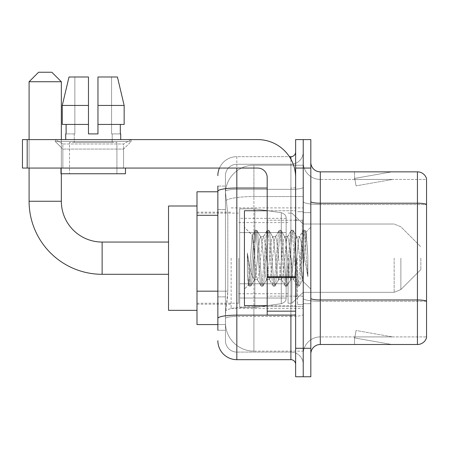 <?xml version="1.0" encoding="UTF-8"?>
<svg xmlns="http://www.w3.org/2000/svg" width="449" height="449" viewBox="0 0 449 449"><rect width="100%" height="100%" fill="white"/><g stroke="black" fill="none" stroke-linecap="round" stroke-linejoin="round"><path stroke-width="0.34" stroke-dasharray="2.25 1.68" d="M303.232 258.175L303.232 308.452L303.232 258.175M231.14 258.175L231.14 308.452L231.14 258.175M217.86 291.176L227.823 291.176L227.637 296.121L225.566 313.194L227.823 291.176L227.823 215.29L227.823 291.176L196.993 291.176L196.993 324.576L225.51 324.576L225.449 322.679A28.455 28.455 0 0 0 253.904 351.135L303.232 351.135L303.232 306.605L303.232 351.135L253.904 351.135L253.904 306.605L253.904 351.135A28.455 28.455 0 0 1 225.449 322.679L225.449 316.887L225.51 324.576L217.86 324.576M225.566 313.194L225.449 316.887L225.566 313.194M196.993 258.175L196.993 310.349L196.993 258.175M253.904 165.215L303.232 165.215L303.232 196.567L303.232 165.215L253.904 165.215A28.455 28.455 0 0 0 225.488 192.161L227.823 215.29L225.488 192.161A28.455 28.455 0 0 1 253.904 165.215L253.904 196.567L303.232 196.567L303.232 306.605L303.232 196.567L253.904 196.567L253.904 165.215A28.455 28.455 0 0 0 225.488 192.161M217.86 191.774L196.993 191.774L196.993 291.176M217.86 330.268L225.449 330.268L225.449 186.082L225.449 330.268L217.86 330.268L217.86 296.868L217.86 318.436A18.97 3.295 180 0 1 236.831 315.142L290.901 315.142L290.901 359.677A4.743 4.743 0 0 1 295.644 364.42L295.644 151.93L295.644 364.42M217.86 340.701A18.97 18.97 0 0 0 236.831 359.677L236.831 352.083A11.382 11.382 0 0 1 225.449 340.701L225.449 191.325L225.449 340.701A11.382 11.382 0 0 0 236.831 352.083L290.901 352.083L290.901 321.731L290.901 352.083L236.831 352.083L236.831 316.461L290.901 316.461L290.901 321.731L290.901 316.461A12.331 2.144 0 0 0 303.232 314.317L303.232 187.205L303.232 314.317A12.331 2.144 0 0 1 290.901 316.461L290.901 189.349L290.901 316.461L236.831 316.461L236.831 164.267L290.901 164.267A12.331 12.331 0 0 0 303.232 151.93L303.232 187.205L303.232 151.93A12.331 12.331 0 0 1 290.901 164.267L290.901 189.349L290.901 164.267A12.331 12.331 0 0 0 303.232 151.93M295.644 258.175L295.644 305.606L295.644 258.175M295.644 168.061L295.644 139.6L303.232 139.6L303.232 168.061L303.232 139.6L310.82 139.6L310.82 168.061L303.232 168.061L303.232 348.289L303.232 168.061L295.644 168.061L295.644 348.289L303.232 348.289L303.232 376.75L303.232 348.289L310.82 348.289L310.82 168.061M310.82 348.289L310.82 376.75L295.644 376.75L295.644 348.289M219.443 168.061A18.97 18.97 0 0 1 236.831 156.673L290.901 156.673A4.743 4.743 0 0 0 295.644 151.93A4.743 4.743 0 0 1 290.901 156.673L290.901 315.142A4.743 0.825 -0 0 0 295.644 314.317A4.743 0.825 0 0 1 292.552 315.091M236.831 359.677L290.901 359.677M225.449 175.649A11.382 11.382 0 0 1 236.831 164.267A11.382 11.382 0 0 0 225.449 175.649L225.449 191.325L225.449 175.649A11.382 11.382 0 0 1 236.831 164.267L236.831 156.673A18.97 18.97 0 0 0 217.86 175.649A18.97 18.97 0 0 1 236.831 156.673L289.392 156.673M217.86 209.599L225.449 209.599L217.86 209.599L217.86 296.868L217.86 186.082L217.86 191.325L217.86 186.082L225.449 186.082L217.86 186.082M267.189 188.03L236.831 188.03A18.97 3.295 180 0 0 217.86 191.325L217.86 318.436M236.831 164.267L290.901 164.267M303.232 364.42A12.331 12.331 0 0 0 290.901 352.083A12.331 12.331 0 0 1 303.232 364.42A12.331 12.331 0 0 0 290.901 352.083M310.82 258.175L310.82 212.641L310.82 258.175M297.541 258.175L297.541 304.658L297.541 258.175M303.232 306.555L303.232 201.562L303.232 306.555M417.441 344.495L320.305 344.495L320.305 204.525L426.55 204.525L320.305 204.525L320.305 179.443L426.55 179.443L426.55 204.525L426.55 179.443L320.305 179.443L320.305 301.285L426.55 301.285L426.55 204.525L426.55 301.285L320.305 301.285L320.305 336.907A17.073 17.073 0 0 0 303.232 353.98A17.073 17.073 0 0 1 320.305 336.907L426.55 336.907L426.55 178.685A9.485 9.485 0 0 0 417.441 171.855L417.441 344.495A9.485 9.485 0 0 0 426.55 337.665L426.55 306.555L426.55 336.907L320.305 336.907L320.305 171.855A9.485 9.485 0 0 1 310.82 162.37L310.82 201.562L310.82 162.37M310.82 353.98L310.82 201.562L310.82 353.98A9.485 9.485 0 0 1 320.305 344.495M303.232 162.37L303.232 201.562L303.232 162.37A17.073 17.073 0 0 0 320.305 179.443A17.073 17.073 0 0 1 303.232 162.37A17.073 17.073 0 0 0 320.305 179.443M391.174 344.383A7.588 7.588 0 0 0 392.493 344.495L354.553 344.495L392.493 344.495A7.588 7.588 0 0 1 391.174 344.383A7.588 7.588 0 0 0 392.493 344.495A7.588 7.588 0 0 1 391.174 344.383A7.588 7.588 0 0 0 392.493 344.495A7.588 7.588 0 0 1 391.174 344.383A7.588 7.588 0 0 0 392.493 344.495A7.588 7.588 0 0 1 391.174 344.383A7.588 7.588 0 0 0 392.493 344.495A7.588 7.588 0 0 1 391.174 344.383A7.588 7.588 0 0 0 392.493 344.495A7.588 7.588 0 0 1 391.174 344.383A7.588 7.588 0 0 0 392.493 344.495A7.588 7.588 0 0 1 391.174 344.383L354.744 337.957L391.174 344.383M354.553 336.907L354.553 344.495L354.553 336.907L354.929 336.907L354.744 337.957L354.929 336.907L354.553 336.907L354.553 344.495L354.553 336.907L354.929 336.907L354.744 337.957L354.929 336.907L354.553 336.907L354.553 344.495L354.553 336.907L354.929 336.907L354.744 337.957L354.929 336.907L354.553 336.907L354.553 344.495L354.553 336.907L354.929 336.907L354.744 337.957L354.929 336.907L354.553 336.907L354.553 344.495L354.553 336.907L354.929 336.907L354.744 337.957L354.929 336.907L354.553 336.907L354.553 344.495L354.553 336.907L354.929 336.907L354.744 337.957L354.929 336.907L354.553 336.907L354.553 344.495L354.553 336.907L354.929 336.907L354.744 337.957L354.929 336.907L354.553 336.907M426.55 178.685A9.485 9.485 0 0 0 417.441 171.855L320.305 171.855M392.493 171.855L354.553 171.855L392.493 171.855A7.588 7.588 0 0 0 391.174 171.967A7.588 7.588 0 0 1 392.493 171.855A7.588 7.588 0 0 0 391.174 171.967A7.588 7.588 0 0 1 392.493 171.855A7.588 7.588 0 0 0 391.174 171.967A7.588 7.588 0 0 1 392.493 171.855A7.588 7.588 0 0 0 391.174 171.967A7.588 7.588 0 0 1 392.493 171.855A7.588 7.588 0 0 0 391.174 171.967A7.588 7.588 0 0 1 392.493 171.855A7.588 7.588 0 0 0 391.174 171.967A7.588 7.588 0 0 1 392.493 171.855A7.588 7.588 0 0 0 391.174 171.967A7.588 7.588 0 0 1 392.493 171.855M392.493 336.907L354.929 336.907L392.493 336.907L354.929 336.907L392.493 336.907L354.929 336.907L392.493 336.907L354.929 336.907L392.493 336.907L354.929 336.907L392.493 336.907L354.929 336.907L392.493 336.907L354.929 336.907L392.493 336.907L356.063 330.486L354.929 336.907L356.063 330.486L354.929 336.907L356.063 330.486L354.929 336.907L356.063 330.486L354.929 336.907L356.063 330.486L354.929 336.907L356.063 330.486L354.929 336.907L356.063 330.486L354.929 336.907L356.063 330.486L392.493 336.907M354.929 179.443L354.553 179.443L354.929 179.443L354.553 179.443L354.929 179.443L354.553 179.443L354.929 179.443L354.553 179.443L354.929 179.443L354.553 179.443L354.929 179.443L354.553 179.443L354.929 179.443L354.553 179.443L354.929 179.443L354.744 178.393L391.174 171.967L354.744 178.393L354.929 179.443L354.744 178.393L391.174 171.967L354.744 178.393L354.929 179.443L354.744 178.393L391.174 171.967L354.744 178.393L354.929 179.443L354.744 178.393L391.174 171.967L354.744 178.393L354.929 179.443L354.744 178.393L391.174 171.967L354.744 178.393L354.929 179.443L354.744 178.393L391.174 171.967L354.744 178.393L354.929 179.443L354.744 178.393L391.174 171.967L354.744 178.393L354.929 179.443L392.493 179.443L354.929 179.443L392.493 179.443L354.929 179.443L392.493 179.443L354.929 179.443L392.493 179.443L354.929 179.443L392.493 179.443L354.929 179.443L392.493 179.443L354.929 179.443L392.493 179.443L354.929 179.443L356.063 185.864L354.929 179.443M354.553 171.855L354.553 179.443L354.553 171.855M392.493 179.443L356.063 185.864L392.493 179.443M267.189 305.606L295.644 305.606L244.419 305.606L244.419 210.744L244.419 289.1L244.419 210.744L295.644 210.744L267.189 210.744M266.549 258.175L264.54 239.609L263.535 236.735L263.215 237.005L262.53 239.609L258.517 276.741L257.513 279.615L257.193 279.345L256.508 276.741L252.186 235.27L248.555 284.963L247.388 274.098L247.388 253.028L248.185 258.175C249.908 269.703 251.816 276.528 253.904 278.655L253.904 258.175L253.904 278.655L254.499 279.615L253.904 278.655C251.816 276.528 249.908 269.703 248.185 258.175L247.388 253.028L249.728 282.387L250.733 286.136L249.728 282.387L247.388 253.028L247.388 274.098L248.982 285.923L247.388 274.098L248.392 284.907L249.229 286.136L248.392 284.907L244.419 289.1L248.555 284.963L252.186 235.27L255.004 230.427L254.246 233.963L250.233 282.387L249.229 286.136L250.98 285.923L249.229 286.136L250.233 282.387L254.246 233.963L255.251 230.214L252.186 235.27L244.419 227.25L252.372 235.203L253.904 251.485L253.904 258.175L253.904 251.485L256.508 276.741L257.193 279.345L261.032 285.923L260.274 282.387L256.256 233.963L255.251 230.214L256.761 230.214L255.756 233.963L251.737 282.387L250.98 285.923L254.819 279.345L254.499 279.615L257.513 279.615L261.032 285.923L260.274 282.387L256.256 233.963L255.251 230.214L256.761 230.214L255.756 233.963L251.737 282.387L250.98 285.923L254.499 279.615L257.513 279.615L258.517 276.741L262.53 239.609L263.215 237.005L267.054 230.427L266.296 233.963L262.278 282.387L261.273 286.136L261.032 285.923L262.783 286.136L261.778 282.387L257.76 233.963L256.761 230.214L260.841 237.005L260.521 236.735L259.516 239.609L255.503 276.741L254.819 279.345L255.503 276.741L259.516 239.609L260.521 236.735L263.535 236.735L267.054 230.427L266.296 233.963L262.278 282.387L261.273 286.136L262.783 286.136L261.778 282.387L257.76 233.963L257.002 230.427L260.521 236.735L263.535 236.735L264.54 239.609L268.553 276.741L269.243 279.345L268.553 276.741L266.549 258.175M263.535 258.175L261.526 239.609L260.841 237.005L261.526 239.609L265.544 276.741L266.549 279.615L265.544 276.741L263.535 258.175M278.593 258.175L276.584 239.609L275.579 236.735L275.265 237.005L274.58 239.609L270.562 276.741L269.557 279.615L269.243 279.345L273.076 285.923L272.319 282.387L268.306 233.963L267.301 230.214L267.054 230.427L268.805 230.214L267.8 233.963L263.788 282.387L262.783 286.136L266.863 279.345L266.549 279.615L269.557 279.615L273.076 285.923L272.319 282.387L268.306 233.963L267.301 230.214L268.805 230.214L267.8 233.963L263.788 282.387L263.03 285.923L266.549 279.615L269.557 279.615L270.562 276.741L274.58 239.609L275.265 237.005L279.098 230.427L278.341 233.963L274.328 282.387L273.323 286.136L273.076 285.923L274.827 286.136L273.823 282.387L269.81 233.963L268.805 230.214L272.885 237.005L272.571 236.735L271.566 239.609L267.548 276.741L266.863 279.345L267.548 276.741L271.566 239.609L272.571 236.735L275.579 236.735L279.098 230.427L278.341 233.963L274.328 282.387L273.323 286.136L274.827 286.136L273.823 282.387L269.81 233.963L269.052 230.427L272.571 236.735L275.579 236.735L276.584 239.609L280.603 276.741L281.287 279.345L280.603 276.741L278.593 258.175M275.579 258.175L273.576 239.609L272.885 237.005L273.576 239.609L277.589 276.741L278.593 279.615L277.589 276.741L275.579 258.175M290.643 258.175L288.634 239.609L287.629 236.735L287.309 237.005L286.625 239.609L282.612 276.741L281.607 279.615L281.287 279.345L285.126 285.923L284.369 282.387L280.35 233.963L279.345 230.214L279.098 230.427L280.849 230.214L279.85 233.963L275.832 282.387L274.827 286.136L278.913 279.345L278.593 279.615L281.607 279.615L285.126 285.923L284.369 282.387L280.35 233.963L279.345 230.214L280.849 230.214L279.85 233.963L275.832 282.387L275.074 285.923L278.593 279.615L281.607 279.615L282.612 276.741L286.625 239.609L287.309 237.005L291.148 230.427L290.391 233.963L286.372 282.387L285.368 286.136L285.126 285.923L286.877 286.136L285.873 282.387L281.854 233.963L280.849 230.214L284.935 237.005L284.615 236.735L283.611 239.609L279.598 276.741L278.913 279.345L279.598 276.741L283.611 239.609L284.615 236.735L287.629 236.735L291.148 230.427L290.391 233.963L286.372 282.387L285.368 286.136L286.877 286.136L285.873 282.387L281.854 233.963L281.096 230.427L284.615 236.735L287.629 236.735L288.634 239.609L292.647 276.741L293.337 279.345L292.647 276.741L290.643 258.175M287.629 258.175L285.62 239.609L284.935 237.005L285.62 239.609L289.639 276.741L290.643 279.615L289.639 276.741L287.629 258.175M301.335 244.402L301.335 274.373L297.67 239.609L296.666 236.735L295.661 239.609L291.642 276.741L290.643 279.615L293.652 279.615L297.171 285.923L296.413 282.387L292.4 233.963L291.395 230.214L291.148 230.427L292.9 230.214L291.895 233.963L287.882 282.387L286.877 286.136L290.958 279.345L290.643 279.615L293.652 279.615L297.171 285.923L296.413 282.387L292.4 233.963L291.395 230.214L292.9 230.214L291.895 233.963L287.882 282.387L287.124 285.923L290.958 279.345L291.642 276.741L295.661 239.609L296.666 236.735L299.674 236.735L298.669 239.609L294.656 276.741L293.652 279.615L294.656 276.741L298.669 239.609L299.36 237.005L303.193 230.427L302.435 233.963L298.422 282.387L297.418 286.136L297.171 285.923L298.922 286.136L297.917 282.387L293.904 233.963L292.9 230.214L296.98 237.005L296.666 236.735L299.674 236.735L303.193 230.427L302.435 233.963L298.422 282.387L297.418 286.136L298.922 286.136L297.917 282.387L293.904 233.963L293.146 230.427L296.98 237.005L297.67 239.609L302.194 280.468L306.179 232.122L307.857 256.57L307.857 276.702L304.534 258.175L301.335 244.402L300.678 239.609L299.674 236.735L300.678 239.609L301.335 244.402L301.335 274.373L302.385 280.395L306.01 232.06L307.857 256.57L305.949 233.963L304.944 230.214L303.945 233.963L299.926 282.387L298.922 286.136L299.926 282.387L303.945 233.963L304.944 230.214L305.949 233.963L307.857 256.57L307.857 276.702L304.444 233.963L303.44 230.214L303.193 230.427L304.944 230.214L303.44 230.214L304.444 233.963L307.857 276.702L304.534 258.175L301.335 244.402M62.86 143.983L55.272 139.6L131.159 139.6L55.272 139.6L55.272 141.497L131.159 141.497L55.272 141.497L131.159 141.497L55.272 141.497L62.86 149.085L62.86 168.061L123.57 168.061L62.86 168.061L123.57 168.061L62.86 168.061L123.57 168.061L62.86 168.061L123.57 168.061L62.86 168.061L62.86 143.983L123.57 143.983L131.159 139.6L55.272 139.6L131.159 139.6L131.159 141.497L123.57 149.085L62.86 149.085L123.57 149.085L123.57 168.061L123.57 143.983L62.86 143.983L55.272 139.6L131.159 139.6L55.272 139.6L55.272 141.497L62.86 149.085L62.86 168.061L62.86 143.983L123.57 143.983L131.159 139.6L55.272 139.6L131.159 139.6L131.159 141.497L123.57 149.085L62.86 149.085L123.57 149.085L123.57 168.061L123.57 143.983L62.86 143.983M267.189 258.175L267.189 220.229L267.189 258.175M267.189 315.091L295.644 315.091L267.189 315.091L267.189 311.174L267.189 315.091L295.644 315.091L295.644 177.546A37.946 37.946 0 0 0 257.698 139.6L22.45 139.6L27.193 139.6L22.45 139.6L22.45 168.061L22.45 139.6L22.45 168.061L257.698 168.061A9.485 9.485 0 0 1 267.189 177.546L267.189 315.091M267.189 277.555L295.644 277.555L267.189 277.555L295.644 277.555L295.644 177.546A37.946 37.946 0 0 0 257.698 139.6L27.193 139.6L27.193 168.061L257.698 168.061A9.485 9.485 0 0 1 267.189 177.546L267.189 276.73L295.644 276.73L295.644 315.091L295.644 177.546A37.946 37.946 0 0 0 257.698 139.6L27.193 139.6L27.193 168.061L22.45 168.061L257.698 168.061A9.485 9.485 0 0 1 267.189 177.546L267.189 276.73L295.644 276.73L295.644 177.546M116.931 142.445L116.931 173.752L69.5 173.752L116.931 173.752L69.5 173.752L116.931 173.752L116.931 142.445L69.5 142.445L69.5 173.752L69.5 142.445L116.931 142.445M97.961 105.453L124.16 105.453L117.419 76.992L97.961 76.992L97.961 124.424L120.31 124.424L97.961 124.424L97.961 133.909L88.47 133.909L97.961 133.909L88.47 133.909L88.47 124.424L62.271 124.424L88.47 124.424L62.271 124.424L62.271 105.453L62.271 124.424L88.47 124.424L62.271 124.424L62.271 105.453L69.011 76.992L88.47 76.992L74.848 76.992L74.848 133.909L66.115 133.909L66.115 124.424L88.47 124.424L88.47 105.453L62.271 105.453L88.47 105.453L88.47 124.424L66.115 124.424L66.115 133.909L65.706 133.909L74.848 133.909L74.242 133.909L74.848 133.909L74.848 76.992L69.011 76.992L88.47 76.992L88.47 133.909L88.47 76.992L88.47 105.453L88.47 76.992L69.011 76.992L88.47 76.992L74.848 76.992L74.848 133.909L74.848 76.992L88.47 76.992L88.47 133.909L88.47 124.424L88.47 133.909L97.961 133.909L97.961 76.992L111.582 76.992L111.582 133.909L112.188 133.909L111.582 133.909L111.582 76.992L117.419 76.992L97.961 76.992L97.961 124.424L120.31 124.424L120.31 133.909L120.31 124.424L97.961 124.424L124.16 124.424L97.961 124.424L97.961 105.453L124.16 105.453L124.16 124.424L124.16 105.453L97.961 105.453L97.961 76.992L117.419 76.992L97.961 76.992L97.961 133.909L97.961 76.992L111.582 76.992L111.582 133.909L120.725 133.909L120.725 139.6L65.706 139.6L120.725 139.6M112.188 133.909L112.188 142.445L74.242 142.445L112.188 142.445L74.242 142.445L112.188 142.445L112.188 133.909L111.582 133.909L112.188 133.909M74.242 133.909L74.242 142.445L74.242 133.909L74.848 133.909L74.242 133.909M65.706 133.909L65.706 139.6M120.725 133.909L111.582 133.909L111.582 76.992L97.961 76.992L97.961 133.909M125.467 168.061L60.963 168.061L60.963 173.752L125.467 173.752L60.963 173.752L125.467 173.752L125.467 168.061L60.963 168.061M168.532 310.349L196.993 310.349L168.532 310.349L196.993 310.349L168.532 310.349L168.532 206.001L168.532 310.349L168.532 206.001L168.532 310.349L168.532 206.001L168.532 310.349L168.532 206.001L168.532 310.349L168.532 242.05L102.131 242.05L102.131 274.3A73.041 73.041 0 0 1 29.09 201.259L29.09 81.735L61.345 81.735L29.09 81.735L61.345 81.735L29.09 81.735L61.345 81.735L29.09 81.735L61.345 81.735L29.09 81.735L61.345 81.735L51.854 72.25L38.575 72.25L51.854 72.25L61.345 81.735L61.345 201.259L61.345 81.735L51.854 72.25L38.575 72.25L29.09 81.735L38.575 72.25L51.854 72.25L38.575 72.25L51.854 72.25L61.345 81.735L61.345 201.259L61.345 81.735M168.532 206.001L196.993 206.001L168.532 206.001L196.993 206.001L168.532 206.001L168.532 258.175L168.532 242.05L102.131 242.05A40.792 40.792 0 0 1 61.345 201.259L29.09 201.259L29.09 81.735L38.575 72.25L51.854 72.25L38.575 72.25L29.09 81.735L29.09 201.259L29.09 81.735M420.859 258.175L420.859 269.557L420.859 258.175M291.85 258.175L291.85 303.232L291.85 258.175M288.056 258.175L288.056 303.232L288.056 258.175M238.728 258.175L238.728 303.232L238.728 258.175M254.852 283.785L254.852 307.503L254.852 283.785L281.287 283.785L254.852 283.785L254.852 307.503L254.852 208.847L254.852 232.565L239.676 232.565L286.159 232.565L239.676 232.565L239.676 208.847L239.676 307.503L239.676 283.785L286.159 283.785L286.159 218.332L286.159 232.565L239.676 232.565L239.676 218.332L239.676 298.018L239.676 283.785L286.159 283.785L286.159 218.332L286.159 232.565L239.676 232.565L239.676 208.847L239.676 307.503L239.676 283.785L286.159 283.785L286.159 218.332L286.159 232.565L239.676 232.565L239.676 218.332L239.676 298.018L239.676 283.785L254.852 283.785L254.852 208.847L254.852 232.565L239.676 232.565L239.676 208.847L239.676 307.503L239.676 283.785L286.159 283.785L286.159 218.332L286.159 232.565L239.676 232.565L239.676 218.332L239.676 298.018L239.676 283.785L286.159 283.785L286.159 218.332L286.159 232.565L239.676 232.565L239.676 208.847L239.676 307.503L239.676 283.785L286.159 283.785L286.159 298.024L239.676 298.018L239.676 283.785L254.852 283.785L254.852 307.503L254.852 208.847L254.852 232.565L239.676 232.565L239.676 218.332L239.676 298.018L239.676 283.785L286.159 283.785L286.159 298.024L239.676 298.018L239.676 208.847L239.676 307.503L239.676 283.785L286.159 283.785L286.159 298.024L239.676 298.018M102.131 274.3L168.532 274.3L102.131 274.3A73.041 73.041 0 0 1 29.09 201.259L61.345 201.259L29.09 201.259A73.041 73.041 0 0 0 102.131 274.3A73.041 73.041 0 0 1 29.09 201.259M102.131 242.05L168.532 242.05L102.131 242.05A40.792 40.792 0 0 1 61.345 201.259A40.792 40.792 0 0 0 102.131 242.05A40.792 40.792 0 0 1 61.345 201.259M281.287 232.565L281.287 212.691C284.688 213.853 286.31 215.728 286.159 218.326L286.159 232.565L254.852 232.565L254.852 208.847L254.852 232.565L281.287 232.565L254.852 232.565M254.852 258.175L254.852 208.847L254.852 258.175M281.287 283.785L286.159 283.785L286.159 298.024C286.31 300.622 284.688 302.497 281.287 303.659L281.287 283.785L286.159 283.785L286.159 298.024C286.31 300.622 284.688 302.497 281.287 303.659L281.287 283.785L281.287 303.659L281.287 283.785L281.287 303.659L254.852 307.503L239.676 307.503L254.852 307.503L281.287 303.659C284.688 302.497 286.31 300.622 286.159 298.024C286.31 300.622 284.688 302.497 281.287 303.659L254.852 307.503L239.676 307.503L254.852 307.503L281.287 303.659C284.688 302.497 286.31 300.622 286.159 298.024M61.345 173.752L61.345 139.6M29.09 168.061L29.09 139.6M51.854 72.25L38.575 72.25M295.644 277.555L295.644 315.091M120.31 124.424L124.16 124.424L120.31 124.424L120.31 133.909L111.582 133.909L120.31 133.909M97.961 124.424L124.16 124.424M66.115 124.424L66.115 133.909L74.848 133.909L66.115 133.909M62.271 105.453L88.47 105.453L88.47 76.992L88.47 133.909M88.47 124.424L88.47 105.453M253.904 306.605A28.455 4.939 180 0 0 225.791 310.781A28.455 4.939 180 0 1 253.904 306.605L303.232 306.605L253.904 306.605L253.904 196.567L253.904 306.605M226.189 200.389A28.455 4.939 180 0 1 253.904 196.567A28.455 4.939 180 0 0 226.189 200.389M225.449 322.679A28.455 28.455 0 0 0 253.904 351.135M217.86 215.29L196.993 215.29M290.901 315.091L290.901 159.176M236.831 156.673L236.831 168.061M295.644 187.205A4.743 0.825 0 0 1 290.901 188.03A4.743 0.825 0 0 0 295.644 187.205M236.831 189.349L290.901 189.349A12.331 2.144 0 0 0 303.232 187.205A12.331 2.144 0 0 1 290.901 189.349L236.831 189.349A11.382 1.976 180 0 0 225.449 191.325A11.382 1.976 180 0 1 236.831 189.349M236.831 316.461A11.382 1.976 180 0 0 225.449 318.436A11.382 1.976 180 0 1 236.831 316.461M236.831 352.083A11.382 11.382 0 0 1 225.449 340.701M225.449 296.868L217.86 296.868L225.449 296.868M320.305 301.285A17.073 2.963 0 0 1 303.232 298.316A17.073 2.963 0 0 0 320.305 301.285M426.55 301.15A9.485 1.644 180 0 0 417.441 299.966L320.305 299.966A9.485 1.644 0 0 1 310.82 298.316M310.82 201.562A9.485 1.644 0 0 0 320.305 203.206L417.441 203.206A9.485 1.644 180 0 1 426.55 204.396M303.232 201.562A17.073 2.963 0 0 0 320.305 204.525A17.073 2.963 0 0 1 303.232 201.562M303.232 353.98A17.073 17.073 0 0 1 320.305 336.907M302.284 258.175L302.284 220.229L302.284 258.175M296.593 258.175L296.593 296.121L296.593 258.175M267.189 311.174L295.644 311.174M400.873 258.175L400.873 289.543L400.873 258.175M394.16 258.175L394.16 292.327L394.16 258.175M239.676 208.847L254.852 208.847L281.287 212.691C284.688 213.853 286.31 215.728 286.159 218.326L286.159 232.565L286.159 218.326C286.31 215.728 284.688 213.853 281.287 212.691L254.852 208.847L239.676 208.847L254.852 208.847L281.287 212.691C284.688 213.853 286.31 215.728 286.159 218.326L286.159 232.565L286.159 218.326C286.31 215.728 284.688 213.853 281.287 212.691L254.852 208.847L239.676 208.847L254.852 208.847L281.287 212.691L281.287 303.659L281.287 212.691L281.287 303.659L281.287 212.691L281.287 303.659L254.852 307.503L239.676 307.503M295.644 276.73L267.189 276.73M27.193 168.061L27.193 139.6M231.14 207.898L303.232 207.898M196.993 212.169L231.14 212.169M196.993 304.181L231.14 304.181M231.14 308.452L303.232 308.452M295.644 220.229L267.189 220.229L295.644 220.229M295.644 296.121L267.189 296.121L295.644 296.121M303.232 212.641L310.82 212.641L303.232 212.641M297.541 304.658L303.232 304.658L297.541 304.658M297.541 211.692L303.232 211.692L297.541 211.692M303.232 303.709L310.82 303.709L303.232 303.709M296.593 220.229L302.284 220.229L303.232 219.28L302.284 220.229L296.593 220.229L295.644 219.28M296.593 296.121L302.284 296.121L303.232 297.07L302.284 296.121L296.593 296.121L295.644 297.07M306.01 232.06L310.82 227.25L306.01 232.06M302.194 280.468L310.82 289.1L302.194 280.468M302.39 280.401L299.169 285.923L302.39 280.401M306.179 232.122L305.191 230.427L306.179 232.122M420.859 269.557L400.873 289.543L394.16 292.327L400.873 289.543L420.859 269.557L400.873 289.543L394.16 292.327L400.873 289.543L420.859 269.557L400.873 289.543L394.16 292.327L303.232 292.327L291.85 303.232L288.056 303.232L291.85 303.232L303.232 292.327L394.16 292.327L303.232 292.327L291.85 303.232L288.056 303.232L291.85 303.232L303.232 292.327L394.16 292.327L303.232 292.327L291.85 303.232L288.056 303.232M238.728 293.747L288.056 293.747M196.993 303.232L238.728 303.232M196.993 213.118L238.728 213.118M238.728 222.603L288.056 222.603M288.056 213.118L291.85 213.118L303.232 224.023L394.16 224.023L303.232 224.023L291.85 213.118L288.056 213.118L291.85 213.118L303.232 224.023L394.16 224.023L303.232 224.023L291.85 213.118L288.056 213.118L291.85 213.118L303.232 224.023L394.16 224.023L400.873 226.807L420.859 246.793L400.873 226.807L394.16 224.023L400.873 226.807L420.859 246.793L400.873 226.807L394.16 224.023L400.873 226.807L420.859 246.793M286.159 218.326L239.676 218.332"/><path stroke-width="0.67" d="M217.86 191.774L196.993 191.774L196.993 324.576L217.86 324.576M217.86 330.268L217.86 186.082M295.644 348.289L295.644 376.75L303.232 376.75L303.232 348.289L303.232 376.75L310.82 376.75L310.82 348.289L303.232 348.289L303.232 168.061L303.232 348.289L295.644 348.289L295.644 168.061L303.232 168.061L303.232 139.6L303.232 168.061L310.82 168.061L310.82 348.289M310.82 168.061L310.82 139.6L295.644 139.6L295.644 168.061M236.831 168.061L236.831 359.677L290.901 359.677L290.901 315.091M289.392 156.673L290.901 156.673A4.743 4.743 0 0 0 295.644 151.93M217.86 209.599L217.86 191.325A18.97 3.295 180 0 1 236.831 188.03L267.189 188.03M295.644 364.42A4.743 4.743 0 0 0 290.901 359.677M217.86 175.649A18.97 18.97 0 0 1 219.443 168.061M236.831 359.677A18.97 18.97 0 0 1 217.86 340.701M310.82 353.98A9.485 9.485 0 0 1 320.305 344.495L417.441 344.495L417.441 171.855L320.305 171.855A9.485 9.485 0 0 1 310.82 162.37A9.485 9.485 0 0 0 320.305 171.855L320.305 344.495M426.55 178.685A9.485 9.485 0 0 0 417.441 171.855A9.485 9.485 0 0 1 426.55 178.685L426.55 337.665A9.485 9.485 0 0 1 417.441 344.495M97.961 133.909L88.47 133.909L97.961 133.909L88.47 133.909L97.961 133.909L97.961 76.992L117.419 76.992L124.16 105.453L124.16 124.424L97.961 124.424M88.47 105.453L62.271 105.453L69.011 76.992L62.271 105.453L69.011 76.992L88.47 76.992L88.47 133.909M168.532 274.3L102.131 274.3A73.041 73.041 0 0 1 29.09 201.259L29.09 168.061M102.131 274.3L102.131 242.05A40.792 40.792 0 0 1 61.345 201.259L61.345 173.752M38.575 72.25L51.854 72.25L61.345 81.735L29.09 81.735L38.575 72.25M61.345 139.6L61.345 81.735M29.09 139.6L29.09 81.735M196.993 206.001L168.532 206.001L168.532 310.349L196.993 310.349M295.644 315.091L267.189 315.091L267.189 276.73L295.644 276.73M295.644 177.546A37.946 37.946 0 0 0 257.698 139.6L27.193 139.6L27.193 168.061L257.698 168.061A9.485 9.485 0 0 1 267.189 177.546L267.189 276.73M27.193 168.061L22.45 168.061L22.45 139.6L27.193 139.6M65.706 133.909L66.115 133.909L65.706 133.909L65.706 139.6M120.725 133.909L120.31 133.909L120.725 133.909L120.725 139.6M120.31 124.424L120.31 133.909M66.115 133.909L66.115 124.424M60.963 168.061L60.963 173.752L125.467 173.752L125.467 168.061M88.47 124.424L62.271 124.424L62.271 105.453M124.16 124.424L124.16 105.453L97.961 105.453M124.16 105.453L117.419 76.992L124.16 105.453M267.189 210.744L244.419 210.744L244.419 305.606L267.189 305.606M217.86 215.29L196.993 215.29M217.86 291.176L196.993 291.176M292.552 315.091A4.743 0.825 0 0 1 290.901 315.142L236.831 315.142A18.97 3.295 180 0 0 217.86 318.436M290.901 159.176L290.901 156.673M426.55 204.396A9.485 1.644 180 0 0 417.441 203.206L320.305 203.206A9.485 1.644 0 0 1 310.82 201.562M426.55 301.15A9.485 1.644 180 0 0 417.441 299.966L320.305 299.966A9.485 1.644 -0 0 1 310.82 298.316M29.09 201.259L61.345 201.259M295.644 277.555L267.189 277.555M267.189 311.174L295.644 311.174M168.532 242.05L102.131 242.05M296.593 220.229L295.644 219.28M296.593 296.121L295.644 297.07"/></g></svg>
